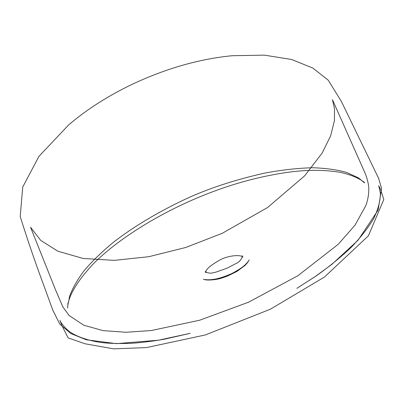 <?xml version="1.0" encoding="UTF-8"?>
<svg xmlns="http://www.w3.org/2000/svg" width="404" height="404" viewBox="0 0 404 404"><rect width="100%" height="100%" fill="white"/><g stroke="black" fill="none" stroke-linecap="round" stroke-linejoin="round"><path stroke-width="0.61" d="M232.356 55.707L264.403 55.146L291.703 59.524L312.853 68.069L328.225 80.194L341.42 101.515L378.654 178.381L381.563 188.471L378.124 210.095L358 240.284L331.836 264.383L315.064 276.684L296.809 288.355L316.584 275.669C329.31 266.569 340.804 257.176 351.056 247.495C360.489 237.648 368.004 228.068 373.594 218.746C377.993 209.752 380.265 201.323 380.411 193.46L378.715 185.714L380.669 189.693L383.8 199.505L368.403 235.81L324.493 277.023L270.357 309.212L205.419 334.931L146.445 347.597L113.66 348.854L85.204 343.814L68.19 337.936L61.711 325.22L59.933 320.251C60.767 322.791 63.564 326.281 68.327 330.73C75.391 336.35 89.617 341.537 105.429 342.961C114.963 343.673 125.104 343.688 135.845 343.001C147.627 341.834 157.378 340.516 165.1 339.047L190.223 333.32L158.429 340.208L116.352 343.642L86.173 339.749L70.831 333.532L59.731 324.048L52.742 309.994L44.152 286.38C35.895 264.267 27.911 240.991 20.2 216.559L22.72 187.032L38.991 156.298L68.781 124.796C86.744 109.489 107.833 96.016 132.037 84.38C166.034 68.433 199.475 58.878 232.356 55.707M183.366 204.071C218.544 187.698 253.727 177.063 288.921 172.16C307.353 169.655 324.584 169.731 340.607 172.382C351.631 174.988 359.621 178.417 364.565 182.669L364.312 182.416C363.433 181.553 363.504 181.714 364.534 182.901L358.54 177.942L346.945 172.579C338.042 169.877 326.78 168.266 313.151 167.746C298.066 168.064 281.548 169.922 263.585 173.321C236.946 179.462 209.035 187.809 182.275 200.647C156.424 213.08 133.78 226.705 114.352 241.516C102.444 251.293 92.44 260.918 84.335 270.397C77.381 279.669 72.402 288.466 69.407 296.799C68.882 300.995 68.412 302.99 68.003 302.793L67.64 308.075C67.872 296.93 76.184 282.452 92.582 264.635C112.716 243.935 145.692 221.72 183.366 204.071M220.473 259.676C230.235 254.722 241.925 254.868 242.89 257.181L242.243 255.722C242.592 256.449 241.966 257.974 240.355 260.297C238.85 261.898 237.577 262.883 236.542 263.251L227.018 268.221L215.882 272.139L211.312 273.2C208.121 273.084 206.106 272.468 205.267 271.352L205.858 272.821C204.985 270.034 209.858 265.65 220.473 259.676M365.716 205.823C367.898 200.126 368.918 194.066 368.776 187.653C368.392 183.355 367.231 178.679 365.297 173.629L332.436 99.667L334.512 108.918L334.426 120.634L330.593 135.961L322.17 153.035L304.692 175.78L267.665 207.469L222.326 233.26L185.845 247.45L148.672 256.727L114.186 260.368L83.143 258.454L57.979 251.273L40.733 240.41L30.542 227.255L55.813 290.526L62.832 306.883L69.094 315.479L83.759 325.215L103.126 330.634L125.947 332.27L151.343 330.533L199.621 320.231L248.536 302.212L297.874 275.74L338.249 244.284L355.055 225.114L365.716 205.823M249.192 259.964L247.571 262.262C245.092 264.867 243.662 267.15 231.886 273.518C219.488 278.881 215.074 279.209 210.252 279.74C207.282 279.846 205 279.689 203.399 279.255L205.065 279.709C206.096 280.184 214.292 280.411 221.437 278.164L227.119 276.235L237.057 271.372L244.96 265.468L247.359 262.847L249.192 259.964"/></g></svg>
